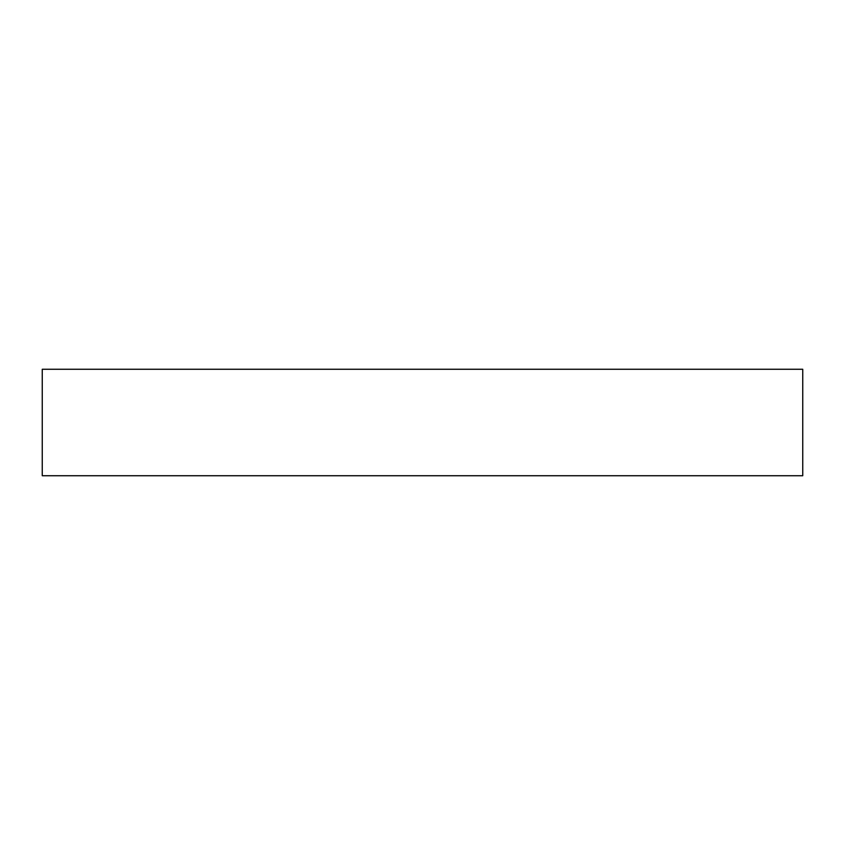 <?xml version="1.0" encoding="UTF-8"?>
<svg xmlns="http://www.w3.org/2000/svg" width="845" height="845" viewBox="0 0 845 845"><rect width="100%" height="100%" fill="white"/><g stroke="black" fill="none" stroke-linecap="round" stroke-linejoin="round"><path stroke-width="1.27" d="M42.25 369.265L42.25 475.735L802.75 475.735L802.75 369.265L42.25 369.265L42.25 475.735L802.75 475.735L802.75 369.265L42.25 369.265"/></g></svg>
